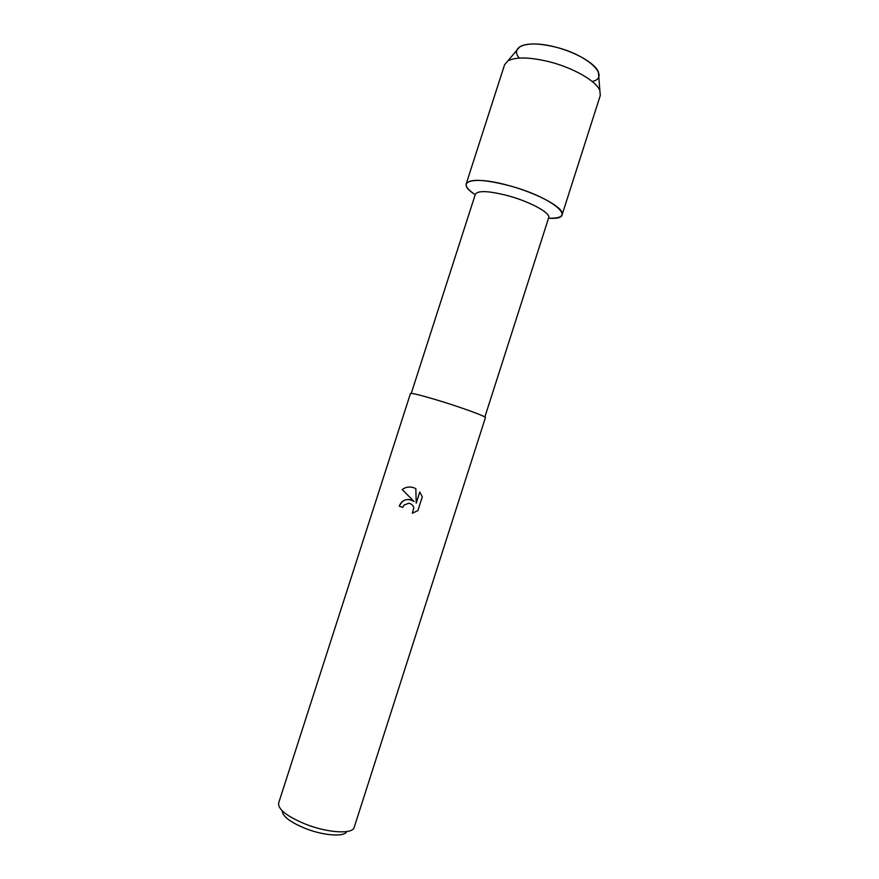 <?xml version="1.0" encoding="UTF-8"?>
<svg xmlns="http://www.w3.org/2000/svg" width="879" height="879" viewBox="0 0 879 879"><rect width="100%" height="100%" fill="white"/><g stroke="black" fill="none" stroke-linecap="round" stroke-linejoin="round"><path stroke-width="1.32" d="M519.247 58.08C509.37 46.422 527.411 39.852 554.517 46.84C588.205 54.729 611.202 77.143 592.237 81.516M411.251 393.396L475.374 194.193C477.934 190.347 488.702 190.831 507.666 195.643C530.048 201.621 551.001 213.103 548.683 217.739L484.856 417.02M508.469 185.469C553.407 197.303 579.722 220.64 548.54 218.179C556.539 218.497 561.077 217.333 562.142 214.674C565.274 208.51 537.937 193.281 508.469 185.469C471.869 175.251 454.025 181.612 475.231 194.644C468.529 190.238 465.518 186.656 466.2 183.876C469.529 178.701 483.615 179.239 508.469 185.469M441.434 401.384C464.046 408.361 486.559 416.712 485.417 417.613L354.182 827.381C352.798 834.402 327.856 833.006 305.617 824.183C286.972 816.415 277.973 809.394 278.621 803.12L410.46 393.539C412.009 392.935 422.338 395.55 441.434 401.384M414.064 501.502C407.493 497.822 402.571 499.393 399.275 506.205C401.176 501.261 404.714 499.052 409.889 499.58L414.119 501.557L402.208 489.559L414.119 501.557M412.108 487.263C408.372 486.625 405.087 487.384 402.219 489.559L402.208 489.559C405.637 487.021 409.471 486.406 413.701 487.702L415.844 488.669L416.196 503.173L419.788 491.998L422.305 496.822L417.877 510.6L412.328 513.237L413.822 507.754C413.031 505.172 411.317 503.678 408.702 503.282L404.098 505.018L402.725 507.359L399.264 506.194L402.725 507.359M282.258 810.877C282.467 816.305 290.191 822.184 305.42 828.49C323.714 835.753 344.48 837.149 346.711 831.578M416.217 503.173L419.799 492.02M408.933 503.304C411.449 503.777 413.086 505.26 413.844 507.754L412.339 513.237M516.896 50.158L519.764 46.763C526.499 43.016 538.08 43.049 554.517 46.84C575.316 51.85 595.424 63.552 598.401 72.001L598.753 76.44M466.2 183.876L504.568 64.76L507.765 61.003C515.468 56.827 528.971 57.003 548.287 61.508C572.756 67.474 596.434 81.044 599.874 90.57L600.28 95.492L562.142 214.674M598.401 72.001L599.874 90.57M519.764 46.763L507.765 61.003"/></g></svg>
